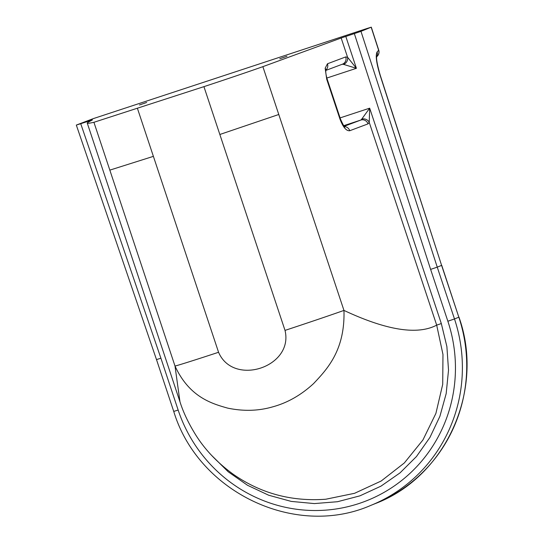 <?xml version="1.0" encoding="UTF-8"?>
<svg xmlns="http://www.w3.org/2000/svg" width="543" height="543" viewBox="0 0 543 543"><rect width="100%" height="100%" fill="white"/><g stroke="black" fill="none" stroke-linecap="round" stroke-linejoin="round"><path stroke-width="0.81" d="M341.167 38.003L354.341 33.605L430.619 269.389L447.86 321.232A145.354 141.967 68 0 1 358.882 503.551A145.354 141.967 68 0 1 178.152 410.046L160.904 358.204L80.731 123.702L92.425 119.901L87.545 122.582C86.351 123.594 88.468 123.499 93.919 122.297L203.93 86.649A58.814 0.814 -18.4 0 0 262.866 66.66L341.167 38.003L347.574 57.266A5.885 5.24 122.1 0 1 343.563 64.379L356.405 68.309L347.574 57.266L345.728 56.92L327.47 63.769L325.162 68.242L326.723 79.264L339.986 119.121C343.095 127.259 346.346 131.128 349.746 130.727A5.885 5.45 -110.4 0 0 344.615 126.6M349.746 130.727L368.005 123.885A5.885 5.579 -110.8 0 0 360.844 120.044L344.282 126.254M368.005 123.885L369.233 122.372A5.885 5.179 -160.8 0 0 361.76 119.087L360.844 120.044L343.787 125.657M93.919 122.297L175.002 366.043C189.229 396.919 211.383 403.558 227.707 408.126C243.454 411.397 258.38 410.99 272.498 406.911C287.376 402.892 301.073 395.114 313.582 383.582C327.008 369.335 345.172 350.289 343.957 310.413C386.555 330.354 417.465 335.269 436.687 325.142L369.233 122.372L369.668 108.166L361.76 119.087M345.728 56.92A5.885 5.579 69.2 0 1 342.49 64.162M342.28 64.237L343.563 64.379M327.47 63.769A5.885 5.45 69.6 0 1 325.936 70.013M203.93 86.649L285.014 330.395A58.814 0.814 161.6 0 0 343.957 310.413L262.866 66.66M139.436 104.969L146.671 102.471L139.436 104.969M87.545 122.582L87.253 123.064L179.977 401.813C183.269 412.273 188.516 423.309 195.718 434.929C205.091 449.875 217.702 463.057 233.538 474.467C260.918 493.472 291.679 501.725 325.8 499.227L354.572 493.302L381.193 481.003L404.338 462.955L422.922 439.986L435.9 413.406L442.715 384.335L442.973 354.477L436.687 325.142L441.316 323.56L369.668 108.166L340.081 117.906M80.731 123.702L76.448 125.026L93.281 118.625L366.892 28.535L371.174 27.211L360.973 31.338L354.341 33.605M279.747 58.766L286.982 56.268L279.747 58.766M285.014 330.395C293.939 366.932 233.415 386.989 218.564 352.278A58.814 0.814 161.6 0 1 175.002 366.043L179.977 401.813M430.619 269.389L437.251 267.142L360.973 31.338M160.904 358.204L156.499 359.609L76.325 125.087M376.727 56.431C376.143 58.692 377.283 64.868 380.148 74.961L441.602 265.384L458.842 317.2A151.239 147.71 68 0 1 375.213 503.619L370.862 505.377A151.239 147.71 -112 0 0 454.491 318.958L447.86 321.232M332.031 95.208L332.465 95.025L327.164 79.081L326.723 79.264M339.986 119.121L340.42 118.937L332.465 95.025M325.162 68.242A5.885 4.1 6 0 1 325.861 70.542C325.569 72.314 326.004 75.158 327.164 79.081M326.838 78.043L356.405 68.309L345.796 36.422M211.431 455.21L228.182 471.765L247.506 485.272L268.663 495.223L291.238 501.406L314.343 503.585L337.515 501.718L359.907 495.854L380.948 486.161L400.008 472.899L416.454 456.548L429.927 437.434L439.898 416.325L446.176 393.621L448.518 370.19L446.882 346.577L441.316 323.56M89.446 121.381L89.276 120.885M219.84 134.481L278.783 114.492M109.829 170.129L153.391 156.357L137.481 108.532M218.564 352.278L153.391 156.357M156.499 359.609L173.74 411.424L178.152 410.046M441.724 265.323L458.842 317.2L454.491 318.958L437.251 267.142L441.602 265.384L380.019 75.022C376.353 62.947 375.376 55.257 377.1 51.945L378.743 50.166L371.297 27.15M371.174 27.211L378.62 50.227A5.885 5.702 41.5 0 1 377.555 55.875A5.885 5.885 0 0 0 378.743 50.166M376.686 56.676A5.885 5.702 -138.5 0 0 377.1 51.945M344.995 126.919C344.567 127.483 343.04 124.822 340.42 118.944M325.875 70.4L342.321 64.223M325.854 69.891L325.861 70.542M325.338 499.268L325.807 499.227M173.74 411.424C198.147 492.202 295.202 538.527 370.862 505.377M458.964 317.146C485.014 389.854 445.966 476.951 375.213 503.619M377.555 55.875L376.666 56.872"/></g></svg>
